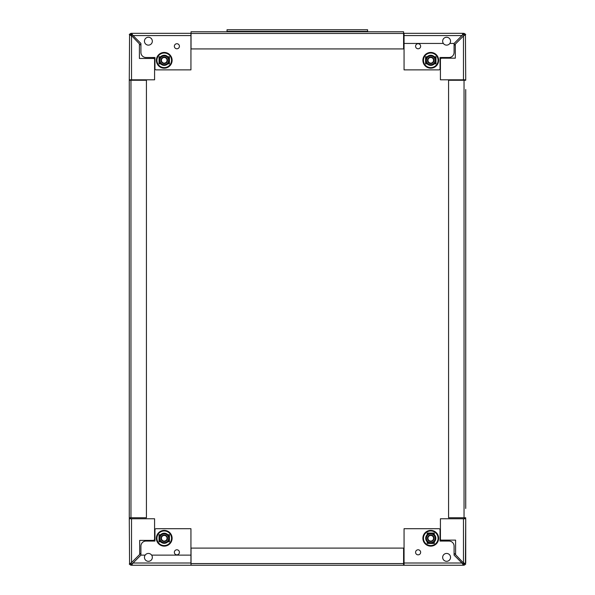 <?xml version="1.0" encoding="UTF-8"?>
<svg xmlns="http://www.w3.org/2000/svg" width="595" height="595" viewBox="0 0 595 595"><rect width="100%" height="100%" fill="white"/><g stroke="black" fill="none" stroke-linecap="round" stroke-linejoin="round"><path stroke-width="0.89" d="M139.401 43.837L140.918 45.361L140.918 43.442L133.049 35.566L131.525 33.32A2.246 2.246 0 0 0 129.576 34.443L130.402 34.443L139.401 43.837L139.401 58.459L154.023 58.459L154.581 59.024L154.581 79.804L129.279 79.804A2.246 2.246 0 0 0 129.331 80.273M140.918 43.442L140.918 52.442A5.058 5.058 0 0 0 145.983 57.499L154.96 57.499L154.96 68.745L154.96 57.499L153.056 57.499L154.023 58.459M190.943 69.868L156.083 69.868L190.943 69.868L190.943 33.32L131.525 33.32L131.525 34.443A1.123 1.123 0 0 0 130.573 34.979L130.729 35.202M144.459 41.196A3.934 3.934 0 0 1 148.393 37.254A3.934 3.934 0 0 1 152.335 41.196A3.934 3.934 0 0 1 148.393 45.131A3.934 3.934 0 0 1 144.459 41.196M174.357 46.254A2.529 2.529 0 0 1 176.886 43.725A2.529 2.529 0 0 1 179.415 46.254A2.529 2.529 0 0 1 176.886 48.783A2.529 2.529 0 0 1 174.357 46.254M164.235 52.442A7.869 7.869 0 0 0 156.366 60.311A7.869 7.869 0 0 0 164.235 68.18A7.869 7.869 0 0 0 172.111 60.311A7.869 7.869 0 0 0 164.235 52.442M164.235 53A7.311 7.311 0 0 0 156.924 60.311A7.311 7.311 0 0 0 164.235 67.622A7.311 7.311 0 0 0 171.546 60.311A7.311 7.311 0 0 0 164.235 53M129.279 79.804L129.576 34.443M191.04 34.45A1.123 1.123 0 0 0 190.943 34.443L190.943 33.32A2.246 2.246 0 0 1 191.04 33.32M130.402 79.804A1.123 1.123 0 0 0 130.506 80.273M132.291 34.778L133.049 35.566L131.525 34.443M129.279 34.443L131.525 35.968L131.525 79.804M154.96 68.745A1.123 1.123 0 0 0 156.083 69.868M420.643 46.254A2.529 2.529 0 0 0 418.114 43.725A2.529 2.529 0 0 0 415.585 46.254A2.529 2.529 0 0 0 418.114 48.783A2.529 2.529 0 0 0 420.643 46.254M438.634 60.311A7.869 7.869 0 0 0 430.765 52.442A7.869 7.869 0 0 0 422.889 60.311A7.869 7.869 0 0 0 430.765 68.18A7.869 7.869 0 0 0 438.634 60.311M438.076 60.311A7.311 7.311 0 0 0 430.765 53A7.311 7.311 0 0 0 423.454 60.311A7.311 7.311 0 0 0 430.765 67.622A7.311 7.311 0 0 0 438.076 60.311M404.057 35.566L404.057 43.442L443.372 43.442L404.057 43.442L404.057 69.868L438.917 69.868A1.123 1.123 0 0 0 440.04 68.745L440.04 57.499L449.017 57.499A5.058 5.058 0 0 0 454.082 52.442L454.082 43.442L449.835 43.442A3.934 3.934 0 0 0 446.607 37.254A3.934 3.934 0 0 0 443.372 43.442A3.934 3.934 0 0 0 449.835 43.442L454.082 43.442L461.951 35.566L404.057 35.566L404.057 33.32L404.057 34.443A1.123 1.123 0 0 0 403.589 34.547M465.669 80.273A2.246 2.246 0 0 0 465.721 79.804L465.424 34.443A2.246 2.246 0 0 0 463.475 33.32L404.057 33.32A2.246 2.246 0 0 0 403.589 33.372M465.721 79.804L440.419 79.804L440.419 59.024L441.259 58.176L455.316 58.176L455.316 44.119L463.475 35.968L465.721 34.443M462.709 34.778L463.475 34.443L461.951 35.566L463.475 33.32L463.475 34.443A1.123 1.123 0 0 1 464.427 34.979M464.494 80.273A1.123 1.123 0 0 0 464.598 79.804M464.264 35.209L463.475 35.968L464.598 34.443L465.424 34.443M455.316 44.119L454.082 45.361M440.04 68.745L440.04 57.499L441.944 57.499L441.259 58.176M462.456 34.443L463.089 33.491M465.721 89.548L465.721 508.457M465.721 498.335L465.721 99.67M465.721 517.739L448.571 517.739L448.571 80.273L465.721 80.273M129.279 517.739L129.279 80.273L146.429 80.273L146.429 517.739L129.279 517.739M174.357 552.316A2.529 2.529 0 0 0 176.886 554.845A2.529 2.529 0 0 0 179.415 552.316A2.529 2.529 0 0 0 176.886 549.787A2.529 2.529 0 0 0 174.357 552.316M156.366 538.259A7.869 7.869 0 0 0 164.235 546.136A7.869 7.869 0 0 0 172.111 538.259A7.869 7.869 0 0 0 164.235 530.39A7.869 7.869 0 0 0 156.366 538.259M156.924 538.259A7.311 7.311 0 0 0 164.235 545.57A7.311 7.311 0 0 0 171.546 538.259A7.311 7.311 0 0 0 164.235 530.948A7.311 7.311 0 0 0 156.924 538.259M190.943 563.004L190.943 555.128L151.628 555.128L190.943 555.128L190.943 528.702L156.083 528.702A1.123 1.123 0 0 0 154.96 529.825L154.96 541.071L145.983 541.071A5.058 5.058 0 0 0 140.918 546.136L140.918 555.128L145.165 555.128A3.934 3.934 0 0 0 148.393 561.316A3.934 3.934 0 0 0 151.628 555.128A3.934 3.934 0 0 0 145.165 555.128L140.918 555.128L133.049 563.004L190.943 563.004L190.943 564.127A1.123 1.123 0 0 0 191.04 564.12M129.524 517.739A2.246 2.246 0 0 0 129.279 518.766L129.576 564.127A2.246 2.246 0 0 0 131.525 565.25L190.943 565.25A2.246 2.246 0 0 0 191.04 565.25L191.04 548.099L403.589 548.099L403.589 565.25L191.04 565.25M132.291 563.792L131.525 564.127L133.049 563.004L131.525 565.25L131.525 564.127A1.123 1.123 0 0 1 130.573 563.591M130.967 80.273L130.967 517.739A2.246 2.246 0 0 1 130.87 517.836L130.736 517.97A1.123 1.123 0 0 0 130.402 518.766M129.279 518.766L154.581 518.766L154.581 539.546L153.741 540.394L139.684 540.394L139.684 554.451L131.525 562.602L129.279 564.127M130.736 563.361L131.525 562.602L130.402 564.127L129.576 564.127M139.684 554.451L140.918 553.209M154.96 529.825L154.96 541.071L153.056 541.071L153.741 540.394M455.599 554.733L454.082 553.209L454.082 555.128L461.951 563.004L463.475 565.25A2.246 2.246 0 0 0 465.424 564.127L464.598 564.127L455.599 554.733L455.599 540.111L440.977 540.111L440.419 539.546L440.419 518.766L465.721 518.766A2.246 2.246 0 0 0 465.476 517.739M454.082 555.128L454.082 546.136A5.058 5.058 0 0 0 449.017 541.071L440.04 541.071L440.04 529.825L440.04 541.071L441.944 541.071L440.977 540.111M404.057 528.702L438.917 528.702L404.057 528.702L404.057 565.25L463.475 565.25L463.475 564.127A1.123 1.123 0 0 0 464.427 563.591L464.271 563.368M450.541 557.381A3.934 3.934 0 0 1 446.607 561.316A3.934 3.934 0 0 1 442.665 557.381A3.934 3.934 0 0 1 446.607 553.439A3.934 3.934 0 0 1 450.541 557.381M420.643 552.316A2.529 2.529 0 0 1 418.114 554.845A2.529 2.529 0 0 1 415.585 552.316A2.529 2.529 0 0 1 418.114 549.787A2.529 2.529 0 0 1 420.643 552.316M430.765 546.136A7.869 7.869 0 0 0 438.634 538.259A7.869 7.869 0 0 0 430.765 530.39A7.869 7.869 0 0 0 422.889 538.259A7.869 7.869 0 0 0 430.765 546.136M430.765 545.57A7.311 7.311 0 0 0 438.076 538.259A7.311 7.311 0 0 0 430.765 530.948A7.311 7.311 0 0 0 423.454 538.259A7.311 7.311 0 0 0 430.765 545.57M465.721 563.004L465.721 518.766L465.424 564.127M403.589 564.023A1.123 1.123 0 0 0 404.057 564.127L404.057 565.25A2.246 2.246 0 0 1 403.589 565.198M464.598 518.766A1.123 1.123 0 0 0 464.264 517.97L464.13 517.836A2.246 2.246 0 0 1 464.041 517.739L464.033 80.273M462.709 563.792L461.951 563.004L463.475 564.127M465.721 564.127L463.475 562.602L463.475 518.766M440.04 529.825A1.123 1.123 0 0 0 438.917 528.702M191.04 31.773L403.589 31.773L403.589 48.924L191.04 48.924L191.04 31.773M160.62 56.77L159.036 56.77L159.036 63.851L160.62 63.851M167.85 63.851L169.441 63.851L169.441 56.77L167.85 56.77M165.856 63.122A3.243 3.243 0 0 0 167.485 60.311L165.856 63.122L162.613 63.122A3.243 3.243 0 0 0 165.856 63.122L162.613 63.122L160.992 60.311L162.613 57.499L165.856 57.499L166.674 58.905A2.811 2.811 0 0 0 161.803 58.905A2.811 2.811 0 0 0 164.235 63.122A2.811 2.811 0 0 0 166.674 58.905L167.485 60.311L166.674 61.716M164.235 65.368A5.058 5.058 0 0 0 169.3 60.311A5.058 5.058 0 0 0 164.235 55.253A5.058 5.058 0 0 0 159.177 60.311A5.058 5.058 0 0 0 164.235 65.368M165.856 57.499L167.485 60.311A3.243 3.243 0 0 0 162.613 57.499A3.243 3.243 0 0 0 162.613 63.122L160.992 60.311L162.613 57.499L164.235 57.499M167.85 541.8L169.441 541.8L169.441 534.719L167.85 534.719M160.62 534.719L159.036 534.719L159.036 541.8L160.62 541.8M165.856 541.071A3.243 3.243 0 0 0 167.485 538.259L165.856 541.071L162.613 541.071A3.243 3.243 0 0 0 165.856 541.071L162.613 541.071L160.992 538.259L162.613 535.448L165.856 535.448L166.674 536.854A2.811 2.811 0 0 0 161.803 536.854A2.811 2.811 0 0 0 164.235 541.071A2.811 2.811 0 0 0 166.674 536.854L167.485 538.259L166.674 539.665M164.235 543.324A5.058 5.058 0 0 0 169.3 538.259A5.058 5.058 0 0 0 164.235 533.202A5.058 5.058 0 0 0 159.177 538.259A5.058 5.058 0 0 0 164.235 543.324M165.856 535.448L167.485 538.259A3.243 3.243 0 0 0 162.613 535.448A3.243 3.243 0 0 0 162.613 541.071L160.992 538.259L162.613 535.448L164.235 535.448M427.217 541.874L427.217 543.458L434.305 543.458L434.305 541.874M434.305 534.645L434.305 533.061L427.217 533.061L427.217 534.645M432.387 541.071A3.243 3.243 0 0 0 434.008 538.259L432.387 541.071L429.144 541.071A3.243 3.243 0 0 0 432.387 541.071L429.144 541.071L427.515 538.259L429.144 535.448L432.387 535.448L433.197 536.854A2.811 2.811 0 0 0 428.326 536.854A2.811 2.811 0 0 0 430.765 541.071A2.811 2.811 0 0 0 433.197 536.854L434.008 538.259L433.197 539.665M430.765 543.324A5.058 5.058 0 0 0 435.823 538.259A5.058 5.058 0 0 0 430.765 533.202A5.058 5.058 0 0 0 425.7 538.259A5.058 5.058 0 0 0 430.765 543.324M432.387 535.448L434.008 538.259A3.243 3.243 0 0 0 429.144 535.448A3.243 3.243 0 0 0 429.144 541.071L427.515 538.259L429.144 535.448L430.765 535.448M427.151 56.77L425.559 56.77L425.559 63.851L427.151 63.851M434.38 63.851L435.964 63.851L435.964 56.77L434.38 56.77M432.387 63.122A3.243 3.243 0 0 0 434.008 60.311L432.387 63.122L429.144 63.122A3.243 3.243 0 0 0 432.387 63.122L429.144 63.122L427.515 60.311L429.144 57.499L432.387 57.499L433.197 58.905A2.811 2.811 0 0 0 428.326 58.905A2.811 2.811 0 0 0 430.765 63.122A2.811 2.811 0 0 0 433.197 58.905L434.008 60.311L433.197 61.716M430.765 65.368A5.058 5.058 0 0 0 435.823 60.311A5.058 5.058 0 0 0 430.765 55.253A5.058 5.058 0 0 0 425.7 60.311A5.058 5.058 0 0 0 430.765 65.368M432.387 57.499L434.008 60.311A3.243 3.243 0 0 0 429.144 57.499A3.243 3.243 0 0 0 429.144 63.122L427.515 60.311L429.144 57.499L430.765 57.499M367.598 29.75L227.03 29.75L227.03 31.349L367.598 31.349L367.598 29.75M227.03 31.773L227.03 31.349M367.598 31.773L367.598 31.349M133.049 35.566L190.943 35.566M463.475 79.804L463.475 35.968M131.525 518.766L131.525 562.602M461.951 563.004L404.057 563.004M191.04 563.562L403.589 563.562M191.04 33.461L403.589 33.461M164.235 64.699A4.388 4.388 0 0 0 168.623 60.311A4.388 4.388 0 0 0 164.235 55.923A4.388 4.388 0 0 0 159.854 60.311A4.388 4.388 0 0 0 164.235 64.699M164.235 542.647A4.388 4.388 0 0 0 168.623 538.259A4.388 4.388 0 0 0 164.235 533.871A4.388 4.388 0 0 0 159.854 538.259A4.388 4.388 0 0 0 164.235 542.647M430.765 542.647A4.388 4.388 0 0 0 435.146 538.259A4.388 4.388 0 0 0 430.765 533.871A4.388 4.388 0 0 0 426.377 538.259A4.388 4.388 0 0 0 430.765 542.647M430.765 64.699A4.388 4.388 0 0 0 435.146 60.311A4.388 4.388 0 0 0 430.765 55.923A4.388 4.388 0 0 0 426.377 60.311A4.388 4.388 0 0 0 430.765 64.699"/></g></svg>
